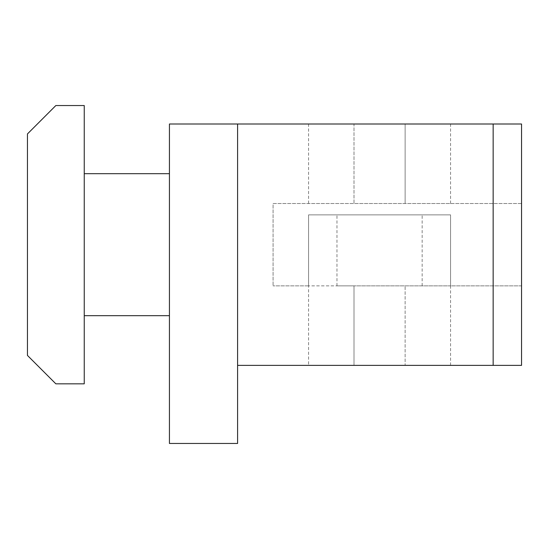 <?xml version="1.0" encoding="UTF-8"?>
<svg xmlns="http://www.w3.org/2000/svg" width="549" height="549" viewBox="0 0 549 549"><rect width="100%" height="100%" fill="white"/><g stroke="black" fill="none" stroke-linecap="round" stroke-linejoin="round"><path stroke-width="0.41" stroke-dasharray="2.75 2.06" d="M379.565 214.865L336.969 214.865L379.565 214.865M379.565 285.857L336.969 285.857L379.565 285.857M84.244 244.682L84.244 105.538L55.847 105.538L27.45 133.935L27.45 355.429L55.847 383.826L84.244 383.826L84.244 244.682M169.435 315.675L169.435 173.69L169.435 315.675M169.435 123.999L169.435 443.462L237.587 443.462L237.587 123.999L169.435 123.999M237.587 123.999L237.587 365.366L237.587 123.999L521.55 123.999L521.55 365.366L237.587 365.366M354.009 123.999L450.557 123.999L308.579 123.999L354.009 123.999L354.009 203.507L450.557 203.507L308.579 203.507L354.009 203.507L354.009 123.999M521.55 285.857L450.557 285.857L450.557 214.865L450.557 285.857L354.009 285.857L521.55 285.857L521.55 203.507L521.55 285.857M521.55 203.507L273.079 203.507L273.079 285.857L273.079 203.507L521.55 203.507M308.579 285.857L273.079 285.857L308.579 285.857L308.579 214.865L308.579 285.857L354.009 285.857L308.579 285.857L308.579 365.366L354.009 365.366L308.579 365.366M405.121 365.366L354.009 365.366L450.557 365.366L405.121 365.366L405.121 285.857L405.121 365.366M308.579 214.865L450.557 214.865L308.579 214.865M405.121 203.507L405.121 123.999L405.121 203.507M493.153 365.366L493.153 123.999M354.009 365.366L354.009 285.857L354.009 365.366M422.16 285.857L422.16 214.865M336.969 285.857L336.969 214.865M450.557 203.507L450.557 123.999M308.579 203.507L308.579 123.999M450.557 365.366L450.557 285.857"/><path stroke-width="0.82" d="M84.244 315.675L169.435 315.675M55.847 105.538L27.45 133.935L27.45 355.429L55.847 383.826L84.244 383.826L84.244 105.538L55.847 105.538M237.587 123.999L237.587 443.462L169.435 443.462L169.435 123.999L521.55 123.999L521.55 365.366L493.153 365.366L493.153 123.999M237.587 365.366L493.153 365.366M169.435 173.69L84.244 173.69"/></g></svg>
